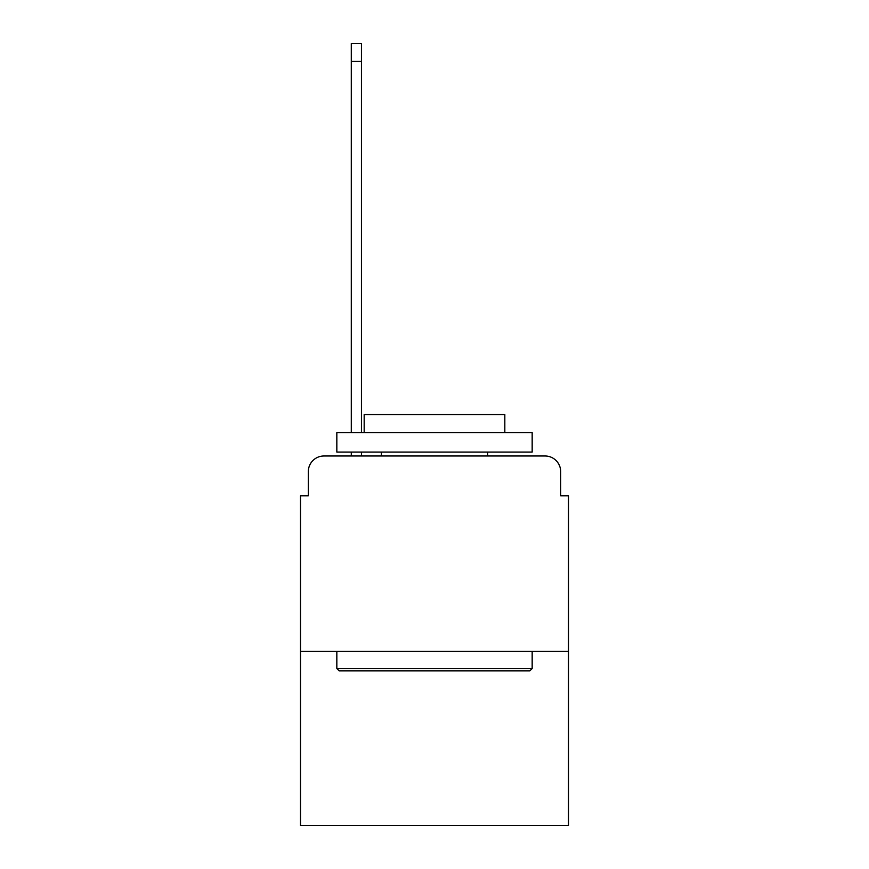 <?xml version="1.0" encoding="UTF-8"?>
<svg xmlns="http://www.w3.org/2000/svg" width="869" height="869" viewBox="0 0 869 869"><rect width="100%" height="100%" fill="white"/><g stroke="black" fill="none" stroke-linecap="round" stroke-linejoin="round"><path stroke-width="1.3" d="M308.321 471.617L308.321 495.83L308.321 471.617A15.631 15.631 0 0 1 323.941 455.986L351.293 455.986L351.293 452.076M568.5 651.316L300.5 651.316L300.5 825.55L568.5 825.55L568.5 495.83L560.679 495.83L560.679 471.617A15.631 15.631 0 0 0 545.059 455.986L323.941 455.986M300.5 651.316L300.5 495.83L308.321 495.83M361.45 452.076L361.45 455.986L373.561 455.986M495.439 455.986L545.059 455.986M560.679 495.83L560.679 471.617M529.818 670.846L339.182 670.846L336.835 668.5L532.165 668.5L529.818 670.846M336.835 432.545L532.165 432.545L532.165 452.076L336.835 452.076L336.835 432.545M504.824 432.545L504.824 414.578L364.176 414.578L364.176 432.545M336.835 651.316L336.835 668.5M532.165 651.316L532.165 668.5M381.372 452.076L381.372 455.986M487.628 452.076L487.628 455.986M351.293 432.545L351.293 43.45L361.45 43.45L361.45 432.545M351.293 61.417L361.45 61.417"/></g></svg>
